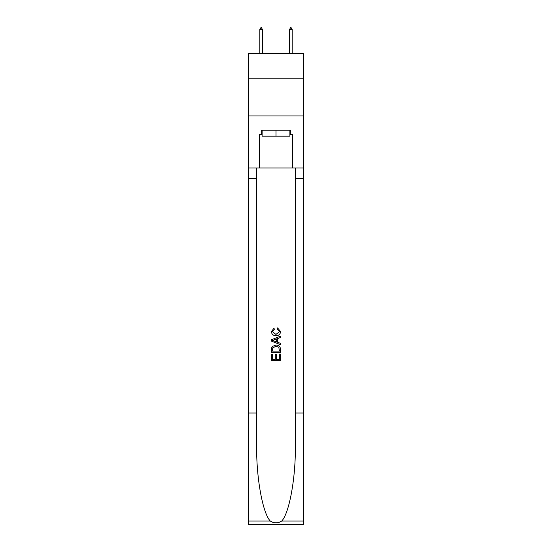 <?xml version="1.0" encoding="UTF-8"?>
<svg xmlns="http://www.w3.org/2000/svg" width="552" height="552" viewBox="0 0 552 552"><rect width="100%" height="100%" fill="white"/><g stroke="black" fill="none" stroke-linecap="round" stroke-linejoin="round"><path stroke-width="0.83" d="M303.476 78.839L303.476 53.592L248.524 53.592L248.524 78.839L303.476 78.839L303.476 115.968L248.524 115.968L248.524 78.839M289.89 130.231L289.89 136.171L262.11 136.171L262.11 130.231M276 130.231L276 136.171M279.422 354.08L279.422 359.331L276.338 359.331L279.422 359.331L279.422 354.08L280.45 354.08L280.45 360.587L271.543 360.587L271.543 354.308L271.543 360.587M275.31 354.646L275.31 359.331L272.571 359.331L275.31 359.331L275.31 354.646L276.338 354.646L276.338 359.331M272.308 346.449L271.667 347.746L272.308 346.449L275.945 345.055C278.801 345.041 280.299 346.414 280.45 349.174L280.45 352.362L271.543 352.362L271.543 349.319L271.543 352.362M277.601 327.916L277.304 329.171L277.601 327.916L280.568 331.552C280.326 334.291 278.781 335.664 275.931 335.685L275.931 335.685C273.192 335.623 271.694 334.257 271.425 331.579L274.02 328.143L274.289 329.399L272.453 331.642L275.924 334.429L279.54 331.669L277.304 329.171M281.748 521.012L303.476 521.012L303.476 524.4L248.524 524.4L248.524 413.013L256.652 413.013L256.652 446.126C256.259 477.777 262.683 513.139 270.252 521.012C274.082 523.455 277.911 523.455 281.748 521.012C289.317 513.139 295.741 477.777 295.348 446.126L295.348 167.953M271.543 339.715L271.543 341.136L280.45 344.676L271.543 341.136L271.543 339.715L280.45 336.182L271.543 339.715M295.348 413.013L303.476 413.013L303.476 115.968M248.524 413.013L248.524 115.968M256.652 167.953L256.652 413.013M303.476 521.012L303.476 413.013M248.524 167.953L259.288 167.953L259.288 134.681L262.11 134.681M289.89 134.681L290.331 134.681L290.331 130.231L261.669 130.231L261.669 134.681M290.331 134.681L292.712 134.681L292.712 167.953L303.476 167.953M259.288 167.953L292.712 167.953M280.45 336.182L280.45 337.513L277.711 338.528L277.711 342.323L280.45 343.337L280.45 344.676M274.213 341.032L276.683 341.943L276.683 338.907L272.571 340.425L274.213 341.032M276.683 338.907L276.683 341.943M271.543 349.319L271.667 347.746M278.794 347.167L279.422 351.106L278.794 347.167L275.931 346.311L272.75 347.829L272.571 351.106L279.422 351.106L272.571 351.106M271.543 354.308L272.571 354.308L272.571 359.331M262.483 29.532L261.372 27.6L260.923 27.6L259.813 29.532L262.483 29.532L262.483 53.592M259.813 29.532L259.813 53.592M290.628 27.6L291.077 27.6L292.187 29.532L289.517 29.532L290.628 27.6M292.187 53.592L292.187 29.532M289.517 53.592L289.517 29.532M295.348 178.351L303.476 178.351M256.652 178.351L248.524 178.351M248.524 521.012L270.252 521.012"/></g></svg>
